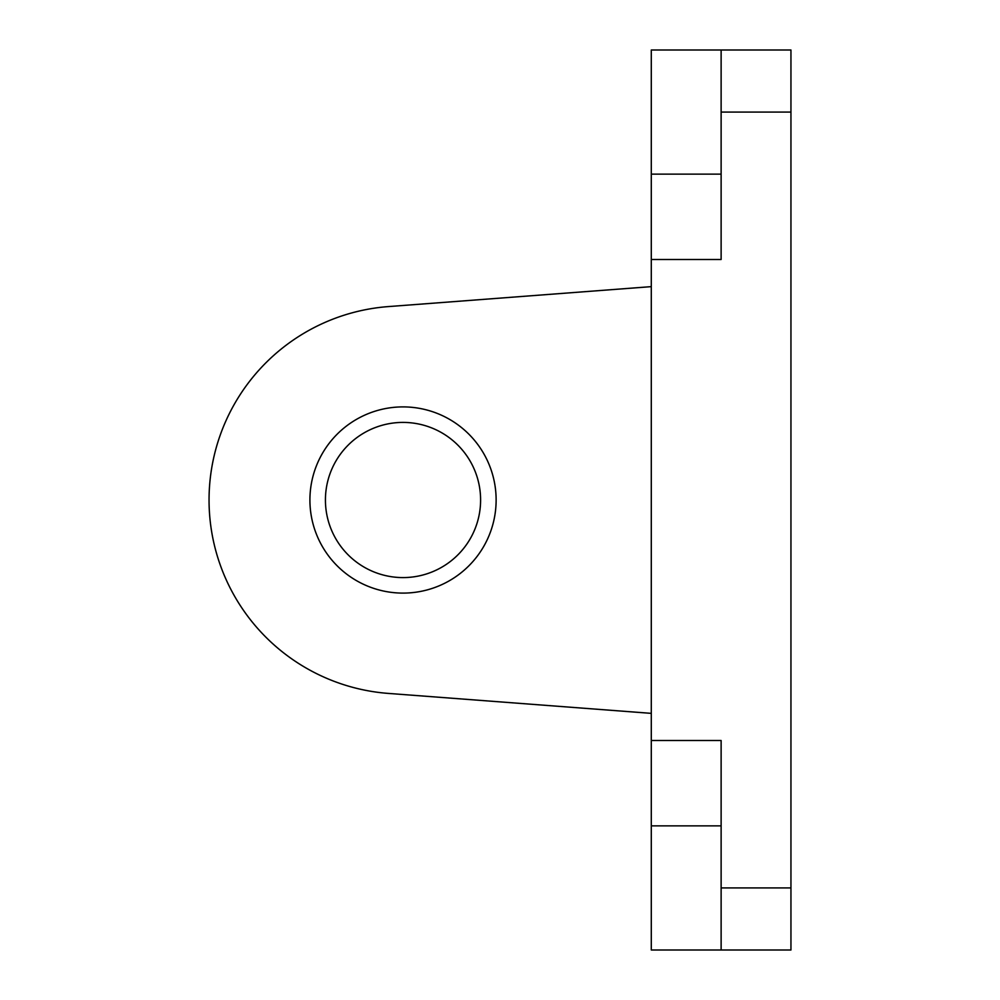 <?xml version="1.0" encoding="UTF-8"?>
<svg xmlns="http://www.w3.org/2000/svg" width="1000" height="1000" viewBox="0 0 1000 1000"><rect width="100%" height="100%" fill="white"/><g stroke="black" fill="none" stroke-linecap="round" stroke-linejoin="round"><path stroke-width="1.5" d="M388.338 693.413L651.287 713.363L388.338 693.413A193.962 193.962 0 0 1 209.05 500A193.962 193.962 0 0 1 388.338 306.588L651.287 286.637M403.013 593.1A93.1 93.1 0 0 0 496.125 500A93.1 93.1 0 0 0 403.013 406.9A93.1 93.1 0 0 0 309.913 500A93.1 93.1 0 0 0 403.013 593.1M403.013 577.587A77.588 77.588 0 0 0 480.6 500A77.588 77.588 0 0 0 403.013 422.413A77.588 77.588 0 0 0 325.425 500A77.588 77.588 0 0 0 403.013 577.587M721.125 950L790.95 950L790.95 50L721.125 50L721.125 259.488L651.287 259.488L651.287 740.512L721.125 740.512L721.125 950L651.287 950L651.287 740.512M651.287 259.488L651.287 50L721.125 50M651.287 825.863L721.125 825.863M721.125 887.925L790.95 887.925M721.125 112.075L790.95 112.075M651.287 174.137L721.125 174.137"/></g></svg>
